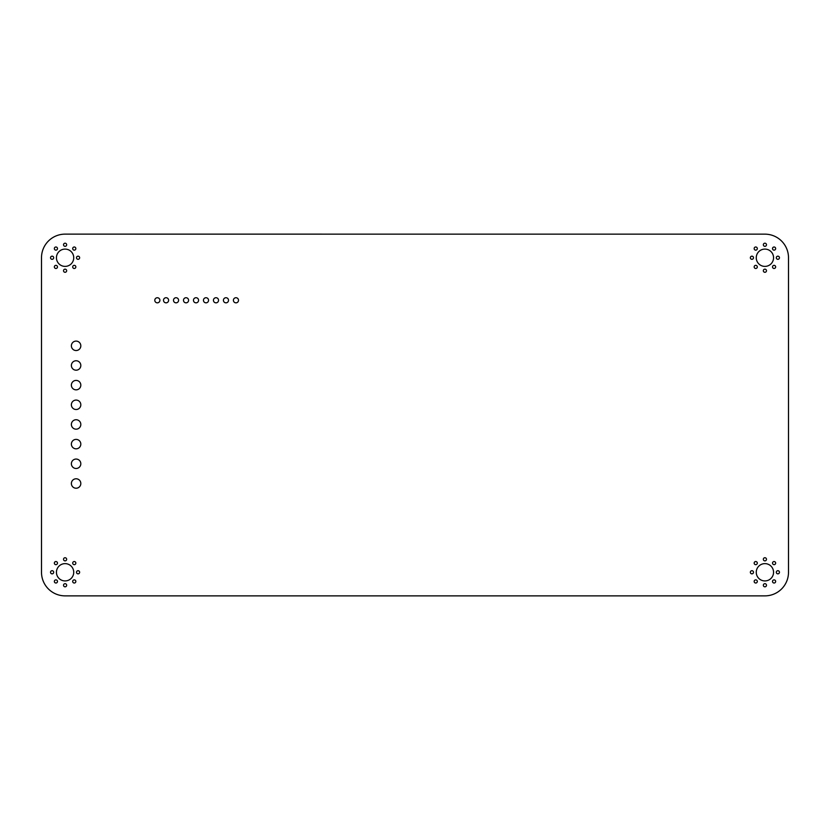 <?xml version="1.0" encoding="UTF-8"?>
<svg xmlns="http://www.w3.org/2000/svg" width="830" height="830" viewBox="0 0 830 830"><rect width="100%" height="100%" fill="white"/><g stroke="black" fill="none" stroke-linecap="round" stroke-linejoin="round"><path stroke-width="1.25" d="M65.093 234.133L764.907 234.153A23.593 23.593 0 0 1 788.5 257.746L788.5 572.275A23.593 23.593 0 0 1 764.907 595.867L65.093 595.867A23.593 23.593 0 0 1 41.5 572.275L41.5 257.725A23.593 23.593 0 0 1 65.093 234.133M757.313 248.564A1.577 1.577 0 0 0 754.947 247.205A1.577 1.577 0 0 0 754.947 249.934A1.577 1.577 0 0 0 757.313 248.564M773.56 257.746A8.653 8.653 0 0 0 760.581 250.255A8.653 8.653 0 0 0 760.581 265.237A8.653 8.653 0 0 0 773.56 257.746M775.656 266.918A1.577 1.577 0 0 0 773.301 265.559A1.577 1.577 0 0 0 773.301 268.277A1.577 1.577 0 0 0 775.656 266.918M775.656 248.564A1.577 1.577 0 0 0 773.301 247.205A1.577 1.577 0 0 0 773.301 249.934A1.577 1.577 0 0 0 775.656 248.564M757.313 266.918A1.577 1.577 0 0 0 754.947 265.559A1.577 1.577 0 0 0 754.947 268.277A1.577 1.577 0 0 0 757.313 266.918M753.505 257.746A1.577 1.577 0 0 0 751.15 256.377A1.577 1.577 0 0 0 751.15 259.105A1.577 1.577 0 0 0 753.505 257.746M766.484 270.715A1.577 1.577 0 0 0 764.119 269.356A1.577 1.577 0 0 0 764.119 272.084A1.577 1.577 0 0 0 766.484 270.715M208.558 300.284A2.552 2.552 0 0 0 204.73 298.074A2.552 2.552 0 0 0 204.73 302.494A2.552 2.552 0 0 0 208.558 300.284M218.549 300.284A2.552 2.552 0 0 0 214.711 298.074A2.552 2.552 0 0 0 214.711 302.494A2.552 2.552 0 0 0 218.549 300.284M238.521 300.284A2.552 2.552 0 0 0 234.683 298.074A2.552 2.552 0 0 0 234.683 302.494A2.552 2.552 0 0 0 238.521 300.284M228.53 300.284A2.552 2.552 0 0 0 224.702 298.074A2.552 2.552 0 0 0 224.702 302.494A2.552 2.552 0 0 0 228.53 300.284M779.453 257.746A1.577 1.577 0 0 0 777.098 256.377A1.577 1.577 0 0 0 777.098 259.105A1.577 1.577 0 0 0 779.453 257.746M159.9 300.284A2.552 2.552 0 0 0 156.071 298.074A2.552 2.552 0 0 0 156.071 302.494A2.552 2.552 0 0 0 159.9 300.284M168.615 300.284A2.552 2.552 0 0 0 164.776 298.074A2.552 2.552 0 0 0 164.776 302.494A2.552 2.552 0 0 0 168.615 300.284M178.595 300.284A2.552 2.552 0 0 0 174.767 298.074A2.552 2.552 0 0 0 174.767 302.494A2.552 2.552 0 0 0 178.595 300.284M198.578 300.284A2.552 2.552 0 0 0 194.739 298.074A2.552 2.552 0 0 0 194.739 302.494A2.552 2.552 0 0 0 198.578 300.284M188.586 300.284A2.552 2.552 0 0 0 184.758 298.074A2.552 2.552 0 0 0 184.758 302.494A2.552 2.552 0 0 0 188.586 300.284M79.639 257.746A1.577 1.577 0 0 0 77.283 256.377A1.577 1.577 0 0 0 77.283 259.105A1.577 1.577 0 0 0 79.639 257.746M80.821 404.791A4.721 4.721 0 0 0 73.735 400.703A4.721 4.721 0 0 0 73.735 408.879A4.721 4.721 0 0 0 80.821 404.791M66.659 585.254A1.577 1.577 0 0 0 64.304 583.895A1.577 1.577 0 0 0 64.304 586.613A1.577 1.577 0 0 0 66.659 585.254M757.313 581.457A1.577 1.577 0 0 0 754.947 580.087A1.577 1.577 0 0 0 754.947 582.816A1.577 1.577 0 0 0 757.313 581.457M757.313 563.103A1.577 1.577 0 0 0 754.947 561.744A1.577 1.577 0 0 0 754.947 564.462A1.577 1.577 0 0 0 757.313 563.103M773.56 572.275A8.653 8.653 0 0 0 760.581 564.784A8.653 8.653 0 0 0 760.581 579.765A8.653 8.653 0 0 0 773.56 572.275M775.656 581.457A1.577 1.577 0 0 0 773.301 580.087A1.577 1.577 0 0 0 773.301 582.816A1.577 1.577 0 0 0 775.656 581.457M775.656 563.103A1.577 1.577 0 0 0 773.301 561.744A1.577 1.577 0 0 0 773.301 564.462A1.577 1.577 0 0 0 775.656 563.103M753.505 572.275A1.577 1.577 0 0 0 751.15 570.916A1.577 1.577 0 0 0 751.15 573.644A1.577 1.577 0 0 0 753.505 572.275M766.484 585.254A1.577 1.577 0 0 0 764.119 583.895A1.577 1.577 0 0 0 764.119 586.613A1.577 1.577 0 0 0 766.484 585.254M766.484 559.306A1.577 1.577 0 0 0 764.119 557.947A1.577 1.577 0 0 0 764.119 560.665A1.577 1.577 0 0 0 766.484 559.306M66.659 559.306A1.577 1.577 0 0 0 64.304 557.947A1.577 1.577 0 0 0 64.304 560.665A1.577 1.577 0 0 0 66.659 559.306M779.453 572.275A1.577 1.577 0 0 0 777.098 570.916A1.577 1.577 0 0 0 777.098 573.644A1.577 1.577 0 0 0 779.453 572.275M57.488 581.457A1.577 1.577 0 0 0 55.133 580.087A1.577 1.577 0 0 0 55.133 582.816A1.577 1.577 0 0 0 57.488 581.457M57.488 563.103A1.577 1.577 0 0 0 55.133 561.744A1.577 1.577 0 0 0 55.133 564.462A1.577 1.577 0 0 0 57.488 563.103M75.841 581.457A1.577 1.577 0 0 0 73.476 580.087A1.577 1.577 0 0 0 73.476 582.816A1.577 1.577 0 0 0 75.841 581.457M73.735 572.275A8.653 8.653 0 0 0 60.766 564.784A8.653 8.653 0 0 0 60.766 579.765A8.653 8.653 0 0 0 73.735 572.275M75.841 563.103A1.577 1.577 0 0 0 73.476 561.744A1.577 1.577 0 0 0 73.476 564.462A1.577 1.577 0 0 0 75.841 563.103M79.639 572.275A1.577 1.577 0 0 0 77.283 570.916A1.577 1.577 0 0 0 77.283 573.644A1.577 1.577 0 0 0 79.639 572.275M80.821 483.506A4.721 4.721 0 0 0 73.735 479.418A4.721 4.721 0 0 0 73.735 487.594A4.721 4.721 0 0 0 80.821 483.506M80.821 444.112A4.721 4.721 0 0 0 73.735 440.025A4.721 4.721 0 0 0 73.735 448.19A4.721 4.721 0 0 0 80.821 444.112M80.821 463.763A4.721 4.721 0 0 0 73.735 459.685A4.721 4.721 0 0 0 73.735 467.85A4.721 4.721 0 0 0 80.821 463.763M80.821 424.452A4.721 4.721 0 0 0 73.735 420.364A4.721 4.721 0 0 0 73.735 428.539A4.721 4.721 0 0 0 80.821 424.452M57.488 266.918A1.577 1.577 0 0 0 55.133 265.559A1.577 1.577 0 0 0 55.133 268.277A1.577 1.577 0 0 0 57.488 266.918M73.735 257.746A8.653 8.653 0 0 0 60.766 250.255A8.653 8.653 0 0 0 60.766 265.237A8.653 8.653 0 0 0 73.735 257.746M75.841 266.918A1.577 1.577 0 0 0 73.476 265.559A1.577 1.577 0 0 0 73.476 268.277A1.577 1.577 0 0 0 75.841 266.918M57.488 248.564A1.577 1.577 0 0 0 55.133 247.205A1.577 1.577 0 0 0 55.133 249.934A1.577 1.577 0 0 0 57.488 248.564M75.841 248.564A1.577 1.577 0 0 0 73.476 247.205A1.577 1.577 0 0 0 73.476 249.934A1.577 1.577 0 0 0 75.841 248.564M66.659 270.715A1.577 1.577 0 0 0 64.304 269.356A1.577 1.577 0 0 0 64.304 272.084A1.577 1.577 0 0 0 66.659 270.715M80.821 345.82A4.721 4.721 0 0 0 73.735 341.732A4.721 4.721 0 0 0 73.735 349.897A4.721 4.721 0 0 0 80.821 345.82M80.821 365.47A4.721 4.721 0 0 0 73.735 361.392A4.721 4.721 0 0 0 73.735 369.558A4.721 4.721 0 0 0 80.821 365.47M80.821 385.13A4.721 4.721 0 0 0 73.735 381.043A4.721 4.721 0 0 0 73.735 389.218A4.721 4.721 0 0 0 80.821 385.13M53.691 257.746A1.577 1.577 0 0 0 51.325 256.377A1.577 1.577 0 0 0 51.325 259.105A1.577 1.577 0 0 0 53.691 257.746M53.691 572.275A1.577 1.577 0 0 0 51.325 570.916A1.577 1.577 0 0 0 51.325 573.644A1.577 1.577 0 0 0 53.691 572.275M766.484 244.767A1.577 1.577 0 0 0 764.119 243.408A1.577 1.577 0 0 0 764.119 246.126A1.577 1.577 0 0 0 766.484 244.767M66.659 244.767A1.577 1.577 0 0 0 64.304 243.408A1.577 1.577 0 0 0 64.304 246.126A1.577 1.577 0 0 0 66.659 244.767"/></g></svg>

